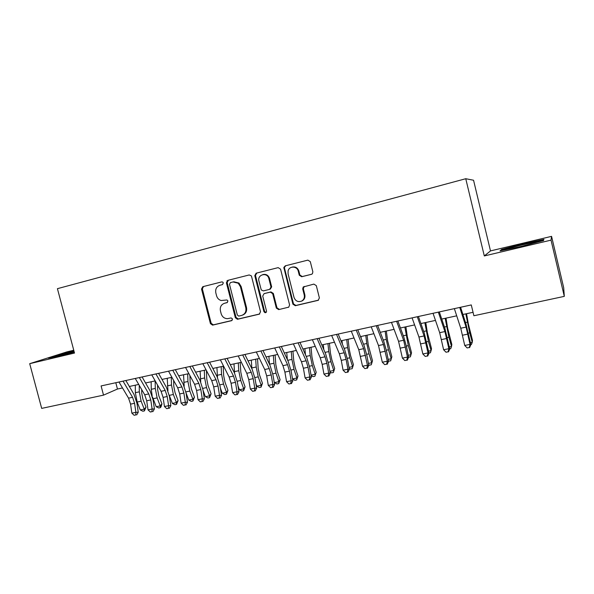<?xml version="1.0" encoding="UTF-8"?>
<svg xmlns="http://www.w3.org/2000/svg" width="594" height="594" viewBox="0 0 594 594"><rect width="100%" height="100%" fill="white"/><g stroke="black" fill="none" stroke-linecap="round" stroke-linejoin="round"><path stroke-width="0.89" d="M223.337 282.944L222.698 282.061L221.733 281.905L202.806 286.687L201.537 289.055L210.417 323.611L212.555 325.141L231.638 320.663L232.551 319.008L231.148 317.924L227.621 318.666C224.406 318.636 222.253 316.988 221.161 313.721L220.426 310.825C219.81 307.001 221.191 304.484 224.569 303.259L227.034 302.658L227.948 300.995L226.997 299.97L221.117 300.519C218.807 299.799 217.293 298.218 216.565 295.767L215.822 292.872C215.206 289.033 216.58 286.494 219.958 285.246L222.423 284.623L223.337 282.944M311.427 274.339L312.414 273.737L312.86 271.844L310.306 261.657L307.863 260.127L285.269 265.837L283.835 267.449L292.901 304.165L295.307 305.71L318.146 300.334L319.386 297.928L316.312 285.647L313.87 284.103L303.215 286.991L302.717 288.929L304.239 294.98C304.737 297.646 303.898 299.666 301.722 301.054C298.099 302.383 295.53 301.165 294.023 297.416L288.075 273.789L288.097 270.901C289.233 265.681 297.193 265.926 298.277 271.243L299.272 275.208L301.693 276.737L311.664 274.265M484.31 255.947L551.024 240.139L564.3 296.369L563.691 287.719L551.566 236.353L490.496 250.913L473.552 180.242L465.755 178.72L484.31 255.947L490.496 250.913M73.76 350.245L67.033 351.848L29.7 363.677L74.502 353.059L57.425 288.669L465.755 178.72M29.7 363.677L41.684 408.39L103.527 395.136L117.463 389.033L122.498 387.949M564.3 296.369L473.886 315.748L471.272 304.93L101.091 385.937L103.527 395.136M251.559 276.455L251.292 275.831L249.213 274.955L227.717 280.39L226.411 282.796L235.335 317.738L237.429 319.29L259.184 314.189L260.528 311.798L251.559 276.455M266.045 312.459L264.582 311.36L263.914 311.627L254.781 275.646L256.133 273.203L278.17 267.634L280.561 269.149L289.59 304.952L288.758 307.143L278.697 309.608L288.758 307.143M279.336 309.348L276.967 307.818L276.321 308.078L278.697 309.608M276.321 308.078L272.676 293.659L270.307 292.137L264.078 293.651L262.719 296.072L266.506 311.018C266.602 312.169 266.097 312.726 264.998 312.696L263.914 311.627M551.024 240.139L551.566 236.353M129.344 386.471L138.721 384.444M145.545 382.974L155.183 380.895M161.991 379.425L171.896 377.287M178.683 375.824L188.862 373.626M195.619 372.171L206.096 369.906M212.823 368.458L223.589 366.134M230.286 364.686L241.35 362.303M248.025 360.862L259.392 358.405M266.03 356.972L277.725 354.455M284.326 353.029L296.347 350.43M302.91 349.02L315.266 346.354M321.792 344.943L334.489 342.203M340.978 340.8L354.031 337.986M360.476 336.598L373.886 333.702M380.294 332.321L394.082 329.343M400.438 327.97L414.605 324.918M420.916 323.552L435.476 320.411M441.736 319.06L456.704 315.83M462.912 314.493L473.054 312.303M115.8 382.722L117.463 389.033M73.923 350.868L48.396 358.152L57.366 356.482L74.25 352.094M543.896 239.382L523.01 243.83L501.551 249.458L500.037 250.891L521.101 246.458L543.525 240.563L543.896 239.382M59.645 354.982L59.549 354.611M501.744 250.252L501.551 249.458M523.114 244.275L523.01 243.83M225.319 303.022L227.376 302.517M203.542 286.501L202.331 288.855L211.189 323.329L213.328 324.851L232.091 320.448M219.958 285.246L222.557 284.578M228.4 280.219L227.153 282.596L236.063 317.463L238.357 318.978L259.741 313.951M230.398 282.618L229.484 284.296L237.325 315.006L238.691 316.097L241.565 315.444C244.995 314.241 246.413 311.702 245.805 307.833L240.436 286.754L238.239 283.227L233.026 281.957L230.398 282.618L233.026 281.957M242.597 315.095C245.812 313.773 247.119 311.271 246.51 307.581L245.805 307.833M233.761 281.764L238.966 283.034L241.149 286.546L246.51 307.581M276.967 307.818L273.329 293.436L270.968 291.914L264.471 293.525M264.582 311.36L255.479 275.46L254.781 275.646M268.889 278.675C267.397 271.807 256.964 274.443 258.939 281.155L261.256 289.946L263.372 290.897L269.609 289.367L271.005 287.073L268.889 278.675L269.55 278.482C268.325 275.178 266.09 273.871 262.845 274.569M270.27 289.159L271.666 286.865L270.975 286.939M269.55 278.482L271.636 286.731M256.764 273.047L255.479 275.46M292.062 267.107C295.381 266.416 297.653 267.738 298.879 271.072L299.873 275.022L302.287 276.552L311.791 274.213M301.5 301.173L302.309 300.816C304.484 299.428 305.323 297.408 304.826 294.75L304.239 294.98M304.262 286.434L303.311 288.714L304.826 294.75M285.833 265.696L284.467 267.285L284.504 268.146L293.518 303.92L295.909 305.457L318.54 300.141M141.684 389.553L141.714 392.998L142.924 399.213L146.027 407.135L144.424 410.899L142.842 411.219L140.288 409.964L137.162 402.027L135.35 392.671L135.298 385.187M140.288 409.964L144.245 409.155L141.127 401.202L139.308 391.832L139.248 385.358M144.424 410.899L144.245 409.155L146.027 407.135M123.025 381.14L132.573 397.319L134.578 403.296L135.877 412.333L138.254 412.243L136.954 403.252L133.962 394.327L125.854 380.524M118.986 382.024L128.556 398.166L130.569 404.128L131.861 413.149L135.877 412.333L135.736 414.954L134.125 415.28L135.736 414.954M136.687 414.909L138.254 412.243M131.861 413.149L134.125 415.28M74.079 351.448L57.366 356.088L59.266 355.992M51.537 357.566L74.02 351.232M534.518 242.931L536.1 242.397C541.372 240.451 518.042 245.574 510.098 248.084L508.553 248.596C507.209 249.109 507.67 249.176 509.934 248.812M520.418 246.599L521.732 246.295M543.458 240.585L543.317 239.983L543.094 240.681M501.381 250.609L502.279 249.74L523.076 244.283L543.317 239.983M157.551 385.075L157.633 389.627L158.858 395.886L161.939 403.875L161.041 406.845L160.358 407.655L158.754 407.981L156.207 406.719L152.48 396.911M156.207 406.719L160.224 405.895L157.128 397.876L155.279 388.439L155.153 380.903M152.153 395.73L151.27 389.293L151.151 381.764M160.358 407.655L160.224 405.895L161.939 403.875M173.634 380.427L173.782 386.211L175.022 392.515L178.081 400.571L176.529 404.373L174.896 404.7L172.364 403.423L169.238 395.233M172.364 403.423L176.44 402.591L173.359 394.498L171.488 384.994L171.295 377.413M167.939 390.607L167.241 378.289M176.529 404.373L176.44 402.591L178.081 400.571M189.924 375.586L190.169 382.744L191.431 389.092L194.461 397.215L192.931 401.039L191.283 401.373L188.751 400.074L186.033 392.849M188.751 400.074L192.887 399.235L189.835 391.075L187.934 381.504L187.682 373.878M184.17 386.159L183.561 374.769M192.931 401.039L192.887 399.235L194.461 397.215M206.422 370.545L206.794 379.224L208.071 385.617L211.085 393.815L209.578 397.653L207.907 397.995L205.39 396.681L203.066 390.406M205.39 396.681L209.585 395.827L206.549 387.6L204.626 377.955L204.306 370.292M200.698 381.823L200.126 371.198M209.578 397.653L209.585 395.827L211.085 393.815M139.36 377.569L148.775 393.911L150.779 399.933L152.116 409.028L154.425 408.954L153.089 399.911L150.104 390.911L142.1 376.967M135.254 378.467L144.698 394.765L146.703 400.779L148.032 409.86L152.116 409.028L151.938 411.679L150.312 412.006L151.938 411.679M152.866 411.642L154.425 408.954M148.032 409.86L150.312 412.006M155.932 373.938L165.214 390.444L167.211 396.525L168.592 405.68L170.834 405.62L169.461 396.51L166.483 387.444L158.591 373.359M151.767 374.851L161.085 391.32L163.083 397.379L164.449 406.519L168.592 405.68L168.392 408.353L166.736 408.687L168.392 408.353M169.29 408.323L170.834 405.62M164.449 406.519L166.736 408.687M172.757 370.255L181.905 386.932L183.895 393.057L185.313 402.279L187.489 402.242L186.071 393.065L183.101 383.924L175.334 369.691M168.525 371.183L177.71 387.815L179.7 393.926L181.111 403.133L185.313 402.279L185.083 404.974L183.405 405.316L185.083 404.974M185.952 404.952L187.489 402.242M181.111 403.133L183.405 405.316M189.842 366.52L198.849 383.368L200.831 389.545L202.287 398.826L204.388 398.804L202.933 389.567L199.978 380.346L192.322 365.971M185.551 367.456L194.587 384.266L196.569 390.429L198.025 399.695L202.287 398.826L202.027 401.551L200.319 401.893L202.027 401.551M202.873 401.537L204.388 398.804M198.025 399.695L200.319 401.893M223.188 366.216L223.671 375.653L224.97 382.098L227.955 390.362L226.477 394.223L224.777 394.565L222.267 393.243L220.374 388.038M222.267 393.243L226.529 392.367L223.522 384.073L221.562 374.361L221.176 366.654M217.493 377.502L216.936 367.567M226.477 394.223L226.529 392.367L227.955 390.362M207.187 362.719L216.045 379.744L218.02 385.974L219.52 395.322L221.547 395.322L220.047 386.018L217.107 376.722L209.578 362.199M202.829 363.677L211.724 380.657L213.699 386.872L215.191 396.205L219.52 395.322L219.231 398.069L217.501 398.418L219.231 398.069M220.047 398.062L221.547 395.322M215.191 396.205L217.501 398.418M240.236 362.54L240.793 372.03L242.114 378.519L245.077 386.85L243.622 390.733L241.899 391.09L239.404 389.746L237.979 385.766M239.404 389.746L243.726 388.862L240.741 380.487L238.758 370.708L238.305 362.956M234.556 373.158L233.999 363.884M243.622 390.733L243.726 388.862L245.077 386.85M224.807 358.865L233.509 376.069L235.476 382.35L237.021 391.765L238.966 391.78L237.429 382.417L234.496 373.039L227.101 358.36M220.374 359.838L229.121 376.997L231.088 383.264L232.625 392.656L237.021 391.765L236.702 394.542L234.942 394.899L236.702 394.542M237.481 394.542L238.966 391.78M232.625 392.656L234.942 394.899M257.536 358.806L258.182 368.354L259.519 374.888L262.459 383.293L261.033 387.199L259.281 387.555L256.794 386.197L255.888 383.62M256.794 386.197L261.182 385.298L258.227 376.856L256.214 367.003L255.687 359.207M251.886 368.755L251.321 360.15M261.033 387.199L261.182 385.298L262.459 383.293M226.967 280.791L227.131 281.645M242.701 354.952L251.247 372.334L253.2 378.668L254.789 388.149L256.66 388.186L255.071 378.757L252.153 369.297L244.891 354.469M238.201 355.932L246.785 373.277L248.745 379.596L250.326 389.055L254.789 388.149L254.432 390.956L252.65 391.312L254.432 390.956M255.182 390.963L256.66 388.186M250.326 389.055L252.65 391.312M275.096 355.019L275.831 364.619L277.19 371.198L280.101 379.677L278.705 383.605L276.93 383.969L274.45 382.588L274.124 381.638M274.45 382.588L278.913 381.682L275.987 373.158L273.938 363.238L273.337 355.398M269.483 364.233L268.904 356.355M278.705 383.605L278.913 381.682L280.101 379.677M260.877 350.972L269.253 368.547L271.198 374.933L272.839 384.481L274.621 384.533L272.995 375.037L270.084 365.503L262.964 350.512M256.304 351.975L264.724 369.498L266.676 375.876L268.302 385.402L272.839 384.481L272.446 387.31L270.634 387.682L272.446 387.31M273.166 387.325L274.621 384.533M268.302 385.402L270.634 387.682M292.924 351.173L293.755 360.825L295.136 367.456L298.017 376.009L296.651 379.96L294.847 380.323L292.552 379.031M292.53 378.905L296.911 378.007L294.008 369.416L291.929 359.415L291.26 351.529M287.34 359.563L286.754 352.502M296.651 379.96L296.911 378.007L298.017 376.009M311.033 347.267L311.954 356.972L313.357 363.654L316.201 372.29L314.872 376.254L313.038 376.626L311.122 375.527M311.048 375.126L315.184 374.279L312.318 365.607L310.209 355.539L309.459 347.601M305.442 354.692L304.885 348.589M314.872 376.254L316.201 372.29M329.418 343.295L330.435 353.059L331.86 359.793L334.674 368.503L333.375 372.497L331.511 372.876L329.989 371.985M329.863 371.287L333.746 370.493L330.91 361.739L328.764 351.596L327.94 343.614M323.797 349.584L323.292 344.617M333.375 372.497L334.674 368.503M348.091 339.271L349.205 349.086L350.653 355.865L353.437 364.664L352.175 368.674L350.282 369.06L349.168 368.399M348.982 367.389L352.598 366.647L349.799 357.811L347.624 347.594L346.71 339.568M342.389 344.201L341.988 340.585M352.175 368.674L353.437 364.664M367.055 335.172L368.273 345.055L372.497 360.758L371.265 364.798L369.342 365.184L368.659 364.768M368.406 363.424L371.755 362.741L368.993 353.824L366.773 343.525L365.778 335.447M361.226 338.461L360.989 336.486M371.265 364.798L372.497 360.758M386.323 331.021L387.652 340.956L391.854 356.794L390.666 360.855L388.476 361.107M388.142 359.392L391.216 358.769L388.483 349.769L386.234 339.389L385.157 331.266M390.666 360.855L391.854 356.794M405.895 326.797L407.336 336.791L411.531 352.769L410.989 354.737L408.301 345.649L404.841 327.019M408.212 355.301L410.989 354.737L410.372 356.846L408.59 357.209M425.787 322.505L427.338 332.558L431.519 348.671L431.088 350.631L428.43 341.461L424.844 322.705M428.601 351.143L431.088 350.631L430.405 352.777L428.994 353.066M446.005 318.139L447.668 328.252L451.834 344.513L451.514 346.465L448.901 337.206L445.181 318.317M449.339 346.911L451.514 346.465L450.757 348.641L449.74 348.849M279.336 346.933L287.548 364.694L289.486 371.139L291.164 380.754L292.864 380.828L291.186 371.265L288.298 361.649L281.326 346.495M274.695 347.95L282.944 365.659L284.89 372.089L286.56 381.69L291.164 380.754L290.741 383.613L288.899 383.984L290.741 383.613M291.424 383.635L292.864 380.828M286.56 381.69L288.899 383.984M298.099 342.827L306.125 360.781L308.056 367.285L309.786 376.967L311.397 377.064L309.674 367.434L306.794 357.729L299.97 342.419M293.384 343.859L301.455 361.768L303.386 368.25L305.101 377.918L309.786 376.967L309.326 379.856L307.454 380.234L309.326 379.856M309.971 379.885L311.397 377.064M305.101 377.918L307.454 380.234M317.159 338.654L325.007 356.808L326.923 363.365L328.705 373.121L330.219 373.24L328.445 363.535L325.586 353.749L318.919 338.268M312.37 339.701L320.255 357.811L322.178 364.352L323.945 374.086L328.705 373.121L328.207 376.039L326.306 376.425L328.207 376.039M328.816 376.076L330.219 373.24M323.945 374.086L326.306 376.425M336.538 334.415L344.186 352.769L346.094 359.385L347.921 369.208L349.346 369.349L347.527 359.585L344.683 349.71L338.179 334.058M331.66 335.484L339.36 353.786L341.268 360.387L343.087 370.196L347.921 369.208L347.386 372.163L345.456 372.549L347.386 372.163M347.958 372.208L349.346 369.349M343.087 370.196L345.456 372.549M356.229 330.108L363.677 348.671L367.456 365.236L368.785 365.399L366.906 355.561L364.085 345.597L357.744 329.774M351.277 331.192L358.776 349.703L362.54 366.238L367.456 365.236L366.884 368.221L364.916 368.614L366.884 368.221M367.419 368.28L368.785 365.399M362.54 366.238L364.916 368.614M376.247 325.727L383.486 344.498L387.31 361.197L388.535 361.39L386.605 351.477L383.798 341.424L377.636 325.423M371.213 326.826L378.504 345.545L382.313 362.214L387.31 361.197L386.694 364.211L384.697 364.619L386.694 364.211M387.184 364.285L388.535 361.39M382.313 362.214L384.697 364.619M396.599 321.272L403.623 340.258L407.491 357.098L408.605 357.313L406.623 347.327L403.838 337.184L397.861 320.998M391.476 322.394L398.559 341.327L402.413 358.13L407.491 357.098L406.831 360.142L404.804 360.551L406.831 360.142M407.284 360.224L408.605 357.313M402.413 358.13L404.804 360.551M417.292 316.743L424.101 335.944L427.999 352.925L429.017 353.163L424.205 332.87L418.421 316.498M412.088 317.879L418.948 337.028L422.839 353.972L427.999 352.925L427.301 355.999L425.245 356.422L427.301 355.999M427.71 356.088L429.017 353.163M422.839 353.972L425.245 356.422M438.335 312.132L444.913 331.563L448.864 348.685L449.762 348.945L444.921 328.482L439.322 311.917M433.041 313.298L439.679 332.67L443.614 349.747L448.864 348.685L448.121 351.797L446.02 352.22L448.121 351.797M448.477 351.893L449.762 348.945M443.614 349.747L446.02 352.22M466.55 313.706L468.332 323.879L472.482 340.28L472.275 342.233L469.706 332.878L465.845 313.862M470.418 342.612L472.275 342.233L471.45 344.438L470.834 344.557M459.741 307.454L466.082 327.108L470.069 344.372L470.856 344.661L465.978 324.027L460.588 307.269M454.358 308.628L460.751 328.23L464.738 345.456L470.069 344.372L469.282 347.512L467.151 347.943L469.282 347.512M469.602 347.624L470.856 344.661M464.738 345.456L467.151 347.943M213.446 324.829L212.682 325.111M211.189 323.329L210.417 323.611M202.331 288.855L201.537 289.055M259.66 314.003L259.184 314.189M238.357 318.978L237.637 319.253M236.063 317.463L235.335 317.738M227.153 282.596L226.411 282.796M241.149 286.546L240.436 286.754M288.743 307.157L288.201 307.38M273.329 293.436L272.676 293.659M270.968 291.914L270.307 292.137M264.746 293.429L264.078 293.651M302.287 276.552L301.693 276.737M299.873 275.022L299.272 275.208M298.879 271.072L298.277 271.243M303.311 288.714L302.717 288.929M318.51 300.148L317.946 300.393M295.909 305.457L295.307 305.71M293.518 303.92L292.901 304.165M284.504 268.146L283.873 268.317M137.162 402.027L141.127 401.202M135.35 392.671L139.308 391.832M132.573 397.319L128.556 398.166M134.578 403.296L130.569 404.128M153.103 398.715L157.128 397.876M151.27 389.293L155.279 388.439M169.283 395.352L173.359 394.498M167.411 385.862L171.488 384.994M185.87 391.899L189.835 391.075M183.798 382.38L187.934 381.504M202.725 388.394L206.549 387.6M200.43 378.846L204.626 377.955M148.775 393.911L144.698 394.765M150.779 399.933L146.703 400.779M165.214 390.444L161.085 391.32M167.211 396.525L163.083 397.379M181.905 386.932L177.71 387.815M183.895 393.057L179.7 393.926M198.849 383.368L194.587 384.266M200.831 389.545L196.569 390.429M219.839 384.838L223.522 384.073M217.307 375.267L221.562 374.361M216.045 379.744L211.724 380.657M218.02 385.974L213.699 386.872M237.214 381.222L240.741 380.487M234.437 371.629L238.758 370.708M233.509 376.069L229.121 376.997M235.476 382.35L231.088 383.264M254.856 377.554L258.227 376.856M251.826 367.931L256.214 367.003M251.247 372.334L246.785 373.277M253.2 378.668L248.745 379.596M272.765 373.826L275.987 373.158M269.476 364.181L273.938 363.238M269.253 368.547L264.724 369.498M271.198 374.933L266.676 375.876M290.956 370.047L294.008 369.416M287.689 360.32L291.929 359.415M309.437 366.208L312.318 365.607M306.2 356.385L310.209 355.539M328.207 362.303L330.91 361.739M325.007 352.391L328.764 351.596M347.275 358.338L349.799 357.811M344.112 348.336L347.624 347.594M366.654 354.306L368.993 353.824M363.528 344.216L366.773 343.525M386.345 350.215L388.483 349.769M383.256 340.02L386.234 339.389M406.355 346.05L408.301 345.649M403.311 335.766L406.006 335.194M426.7 341.825L428.43 341.461M423.7 331.437L426.106 330.925M447.386 337.518L448.901 337.206M444.431 327.034L446.532 326.581M287.548 364.694L282.944 365.659M289.486 371.139L284.89 372.089M306.125 360.781L301.455 361.768M308.056 367.285L303.386 368.25M325.007 356.808L320.255 357.811M326.923 363.365L322.178 364.352M344.186 352.769L339.36 353.786M346.094 359.385L341.268 360.387M363.677 348.671L358.776 349.703M365.57 355.338L360.669 356.355M383.486 344.498L378.504 345.545M385.372 351.232L380.39 352.264M403.623 340.258L398.559 341.327M405.494 347.052L400.43 348.106M424.101 335.944L418.948 337.028M425.95 342.805L420.804 343.874M444.913 331.563L439.679 332.67M446.755 338.491L441.52 339.575M468.414 333.145L469.706 332.878M465.503 322.557L467.3 322.178M466.082 327.108L460.751 328.23M467.901 334.095L462.578 335.202M213.328 324.851L212.555 325.141M238.149 319.008L237.429 319.29M238.966 283.034L238.239 283.227M265.667 312.437L264.998 312.696M271.666 286.865L271.005 287.073M302.309 300.816L301.722 301.054M303.801 286.783L303.215 286.991M284.467 267.285L283.835 267.449M57.937 356.252L57.366 356.088M509.452 248.886L508.553 248.596"/></g></svg>
